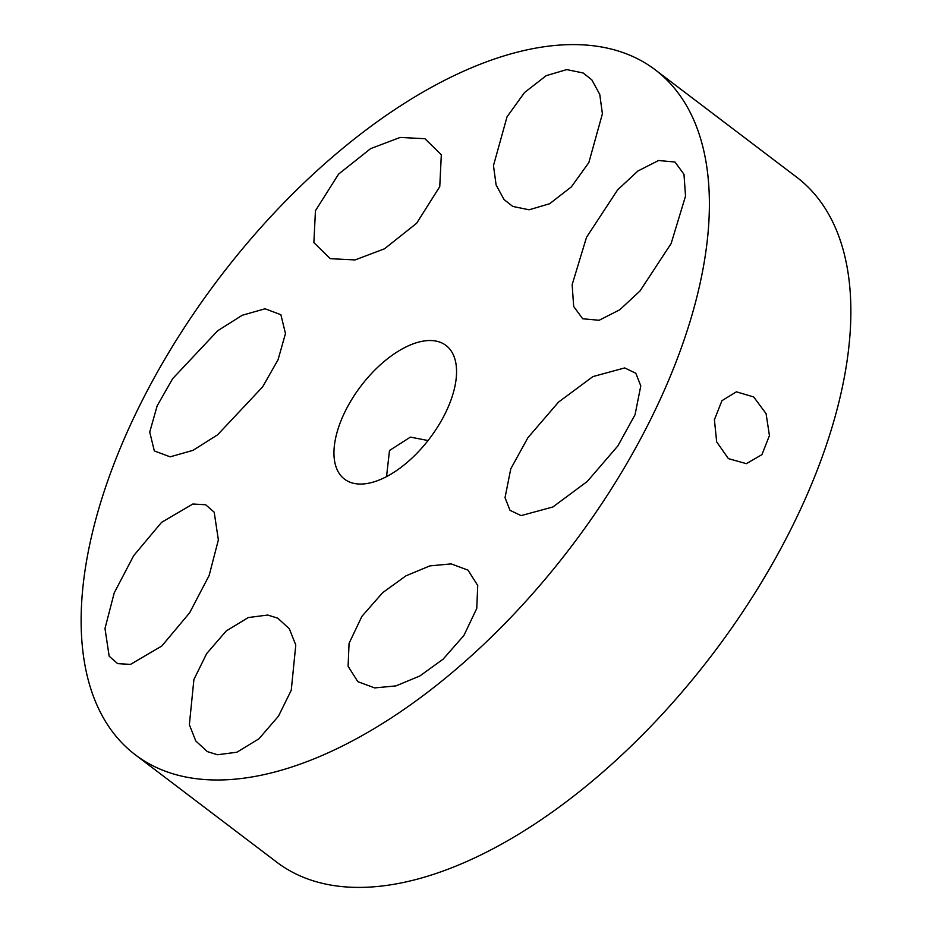 <?xml version="1.0" encoding="UTF-8"?>
<svg xmlns="http://www.w3.org/2000/svg" width="932" height="932" viewBox="0 0 932 932"><rect width="100%" height="100%" fill="white"/><g stroke="black" fill="none" stroke-linecap="round" stroke-linejoin="round"><path stroke-width="1.4" d="M218.368 539.919L214.197 512.192L205.669 504.771L192.877 504.002L161.551 522.374L133.695 555.635L114.217 592.915L104.99 628.483L109.161 656.21L117.677 663.642L130.48 664.399L161.795 646.027L189.65 612.778L209.141 575.487L218.368 539.919M135.268 754.769L276.757 862.17A429.978 221.385 -52.8 0 0 386.757 885.4A429.978 221.385 -52.8 0 0 769.506 568.846A429.978 221.385 -52.8 0 0 796.732 177.231L655.243 69.83A429.978 221.385 -52.8 0 0 545.243 46.6A429.978 221.385 -52.8 0 0 162.494 363.154A429.978 221.385 -52.8 0 0 135.268 754.769A429.978 221.385 -52.8 0 0 245.279 777.987A429.978 221.385 -52.8 0 0 628.028 461.445A429.978 221.385 -52.8 0 0 655.243 69.83M384.543 248.774L416.627 223.272L439.753 186.656L441.325 154.735L424.875 138.693L400.154 137.447L370.668 148.607L338.572 174.121L315.447 210.737L313.874 242.646L330.336 258.688L355.057 259.935L384.543 248.774M365.985 483.673A83.927 43.21 -52.8 0 0 440.685 421.893A83.927 43.21 -52.8 0 0 445.997 345.457A83.927 43.21 -52.8 0 0 424.526 340.914A83.927 43.21 -52.8 0 0 349.826 402.706A83.927 43.21 -52.8 0 0 344.514 479.141A83.927 43.21 -52.8 0 0 365.985 483.673M172.618 378.707L157.147 405.874L149.737 432.075L154.328 450.925L170.16 456.831L193.006 450.354L217.587 434.813L262.603 386.92L278.062 359.752L285.472 333.551L280.882 314.701L265.061 308.783L242.215 315.272L217.622 330.813L172.618 378.707M207.393 751.623L217.459 754.745L236.856 752.229L258.886 738.855L278.482 716.16L291.25 690.251L295.782 645.049L289.339 628.785L277.759 618.161L267.682 615.038L248.285 617.555L226.266 630.929L206.659 653.623L193.903 679.533L189.359 724.735L195.802 740.998L207.393 751.623M419.843 675.98L443.108 659.169L463.903 635.473L476.753 608.456L477.732 585.494L467.992 570.128L451.158 563.883L429.885 565.887L405.979 575.813L382.714 592.624L361.919 616.32L349.069 643.348L348.09 666.298L357.83 681.665L374.664 687.909L395.937 685.905L419.843 675.98M617.893 445.88L635.053 414.705L640.785 385.883L635.822 373.266L624.685 367.93L592.915 376.586L558.548 402.088L527.92 437.679L510.759 468.854L505.028 497.676L509.99 510.293L521.128 515.617L552.897 506.973L587.265 481.46L617.893 445.88M685.533 196.104L683.983 174.307L674.989 162.017L658.54 160.514L637.896 171.01L617.66 189.813L586.531 237.264L572.143 284.668L573.681 306.465L582.686 318.767L599.136 320.27L619.78 309.773L640.016 290.97L671.145 243.52L685.533 196.104M583.117 72.976L566.749 69.597L546.234 75.655L524.518 92.536L507.031 116.826L493.471 165.605L496.115 184.979L504.061 199.576L512.751 206.426L529.131 209.793L549.647 203.735L571.363 186.866L588.849 162.576L602.398 113.797L599.765 94.412L591.82 79.826L583.117 72.976M753.685 396.95L766.081 413.633L769.436 435.582L761.933 454.641L746.392 463.658L728.393 458.626L716.661 441.85L714.413 419.75L721.939 400.69L736.408 391.824L753.685 396.95M386.547 476.613L389.494 450.505L410.406 437.108L428.044 440.533"/></g></svg>
